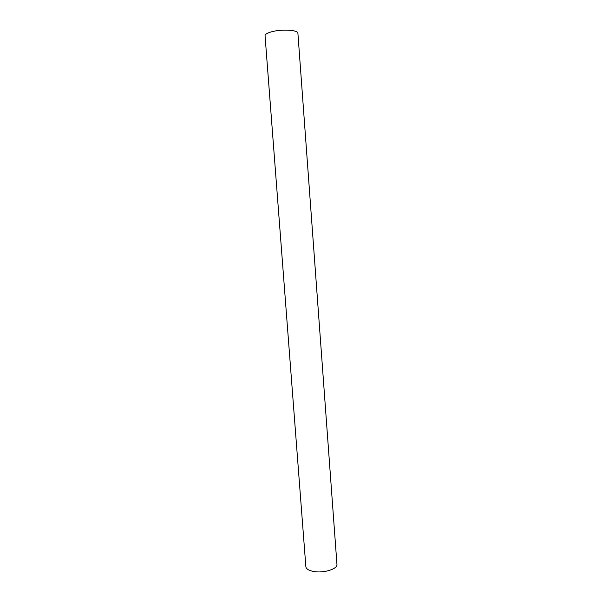 <?xml version="1.0" encoding="UTF-8"?>
<svg xmlns="http://www.w3.org/2000/svg" width="602" height="602" viewBox="0 0 602 602"><rect width="100%" height="100%" fill="white"/><g stroke="black" fill="none" stroke-linecap="round" stroke-linejoin="round"><path stroke-width="0.9" d="M313.702 571.494C308.818 570.568 306.2 568.973 305.861 566.7L265.053 35.714C265.106 34.163 267.634 32.771 272.631 31.53C282.835 28.979 298.238 30.085 297.9 33.245L336.947 564.36C337.827 568.965 323.673 573.397 313.702 571.494"/></g></svg>
